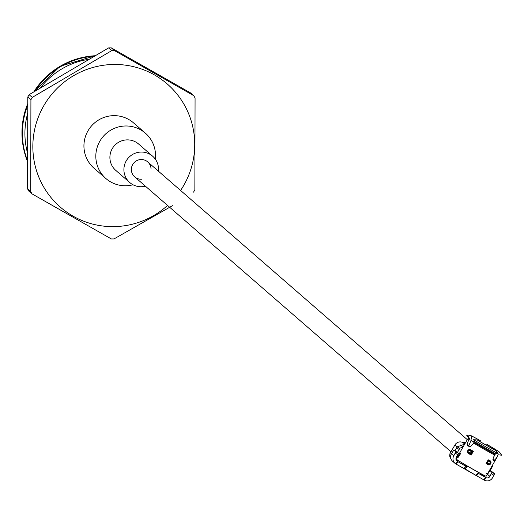 <?xml version="1.0" encoding="UTF-8"?>
<svg xmlns="http://www.w3.org/2000/svg" width="528" height="528" viewBox="0 0 528 528"><rect width="100%" height="100%" fill="white"/><g stroke="black" fill="none" stroke-linecap="round" stroke-linejoin="round"><path stroke-width="0.79" d="M193.743 95.66L190.608 92.935L111.302 47.863A94.717 93.482 131 0 0 108.636 47.89L29.119 94.677A94.717 93.482 131 0 0 27.786 97L27.575 188.866A94.717 93.482 131 0 0 28.901 191.156L32.03 193.882A94.717 93.482 -49 0 1 30.71 191.585L30.914 99.719A94.717 93.482 -49 0 1 32.254 97.396L111.771 50.609A94.717 93.482 -49 0 1 114.431 50.582L193.743 95.66A94.717 93.482 -49 0 1 195.07 97.951L194.858 189.816A94.717 93.482 -49 0 1 193.525 192.139M111.302 47.863L114.431 50.582M108.636 47.89L111.771 50.609M29.119 94.677L32.254 97.396M27.786 97L30.914 99.719M27.575 188.866L30.71 191.585M172.445 205.696L114.002 238.927A94.717 93.482 -49 0 1 111.342 238.953L32.03 193.882M180.583 190.456A81.543 80.48 131 0 0 154.407 74.89A81.543 80.48 131 0 0 44.359 104.762A81.543 80.48 131 0 0 62.132 208.646A81.543 80.48 131 0 0 167.561 205.438M493.753 456.905L495.158 454.509A14.282 0.449 29.9 0 0 494.333 453.849M475.299 442.154A16.883 0.528 29.9 0 0 494.578 453.11L498.062 453.585L495.752 450.509L494.38 449.704A15.787 0.495 -150.1 0 1 478.388 440.616L477.173 439.949L473.603 439.685L475.299 442.154L474.698 442.741A16.876 0.528 -150.1 0 0 494.32 453.889L494.439 454.912A17.292 0.541 -150.1 0 1 473.755 443.157L470.672 446.272L469.253 446.596L467.194 445.302L467.089 444.028L468.6 446.193L470.903 440.728L471.563 436.339L470.56 435.798A17.213 0.541 -150.1 0 1 469.96 435.224A17.213 0.541 -150.1 0 1 480.19 440.557L480.368 440.708A15.787 0.495 -150.1 0 0 471.148 435.95A15.787 0.495 -150.1 0 0 471.563 436.339M474.137 442.061A14.282 0.449 29.9 0 0 470.95 440.451M495.752 450.509A17.213 0.541 -150.1 0 1 477.173 439.949M498.062 453.585A20.222 0.634 -150.1 0 1 473.603 439.685M494.32 453.889L494.578 453.11M473.755 443.157L474.698 442.741M458.509 457.09A0.68 0.647 126 0 0 457.868 457.433A17.292 0.541 -150.1 0 1 457.334 456.951L456.172 458.971A17.292 0.541 -150.1 0 0 470.89 468.059A17.292 0.541 -150.1 0 0 486.149 476.21L497.574 456.344A17.292 0.541 -150.1 0 1 497.495 456.35L494.393 460.766L493.152 460.178L493.02 458.977L494.439 454.912M486.961 462.574L489.845 464.013L488.512 464.059A0.68 0.541 117.5 0 1 488.638 464.93L490.261 464.244L489.845 464.013L490.67 462.581L491.086 462.812L490.816 461.149A0.68 0.541 117.5 0 1 490.01 461.459A16.612 0.521 29.9 0 1 488.162 460.475M467.089 444.028L468.712 439.989A17.292 0.541 -150.1 0 1 467.597 439.105A17.292 0.541 -150.1 0 1 467.603 439.098L459.881 452.522A17.292 0.541 29.9 0 0 460.416 453.004A0.68 0.647 126 0 0 460.429 453.704M467.405 451.255L468.026 453.209A0.68 0.389 -58.8 0 1 468.706 452.8L467.405 451.255L468.23 449.816L468.706 450.1L467.881 451.532L470.54 453.044L471.121 454.331L472.606 451.638L473.352 451.315L471.181 455.096A17.292 0.541 -150.1 0 1 468.026 453.209M472.606 451.638A16.612 0.521 29.9 0 1 470.204 450.199A0.68 0.389 -58.8 0 1 470.197 449.434L468.23 449.816M459.908 452.509A17.292 0.541 29.9 0 0 459.881 452.522L460.581 453.869L460.376 453.559L460.079 454.417L460.416 453.004M457.868 457.433L460.119 454.443M468.376 438.583A16.876 0.528 -150.1 0 0 468.376 438.59A16.876 0.528 -150.1 0 0 469.313 439.362L468.712 439.989M469.313 439.362L469.63 438.596L467.927 436.121A20.222 0.634 -150.1 0 1 466.58 435.112A20.222 0.634 -150.1 0 1 466.607 435.026L469.96 435.224M468.772 437.884A16.883 0.528 29.9 0 0 468.798 437.943A16.883 0.528 29.9 0 0 469.63 438.596M467.927 436.121L470.56 435.798M455.981 458.429L456.331 458.693M497.495 456.35L497.587 455.426A16.876 0.528 -150.1 0 0 497.627 455.413A16.876 0.528 -150.1 0 1 497.627 455.413L497.581 456.331M497.62 455.374A16.876 0.528 -150.1 0 1 497.633 455.407L498.029 454.727M501.283 454.852A20.222 0.634 -150.1 0 1 501.6 455.143A20.222 0.634 -150.1 0 1 501.541 455.209A20.222 0.634 -150.1 0 1 501.494 455.202L498.01 454.727L497.587 455.426M499.759 452.397L498.511 451.651A15.787 0.495 -150.1 0 0 486.915 444.444L486.809 444.332A17.213 0.541 -150.1 0 1 499.745 452.351A17.213 0.541 -150.1 0 1 499.759 452.397L501.494 455.202M460.403 444.959L463.076 446.972M470.54 453.044L471.365 451.612L472.243 451.42M471.121 454.331L471.181 455.096M458.522 456.977A16.612 0.521 -150.1 0 1 458.284 456.694A0.68 0.673 82.9 0 0 457.862 456.608L457.334 456.951A17.292 0.541 -150.1 0 1 457.36 456.938A0.68 0.673 82.9 0 1 457.855 456.608M458.614 456.878L458.284 456.694L458.825 456.199L458.159 455.789L457.486 456.786M460.363 453.697A16.612 0.521 29.9 0 1 460.152 453.433A0.68 0.673 82.9 0 1 459.888 452.549M488.162 460.423L486.605 463.129M487.951 460.838L490.67 462.581M459.162 449.453L459.71 448.318L457.129 446.853L456.581 447.988L459.162 449.453L457.459 452.417M465.333 443.045L464.633 442.721A6.013 5.933 131 0 0 462.007 442.193M491.726 466.514L492.235 466.805L491.687 467.94L491.099 467.603M492.545 472.045L489.958 470.573L491.977 472.329L489.911 476.395L487.535 474.329L489.958 470.573L492.545 472.045L494.558 473.794L492.492 477.86A6.013 5.933 -49 0 1 484.334 480.137L483.965 479.932L485.463 477.325L477.959 473.141M451.394 453.79L453.77 455.855L455.836 451.79L453.816 450.034L451.394 453.79A6.013 5.933 131 0 0 452.615 461.261L454.991 463.327A6.013 5.933 131 0 0 455.941 464L483.965 479.932M465.597 466.112L464.125 468.673L464.97 469.115L466.422 466.587L457.439 461.393A3.01 2.97 -49 0 1 456.357 457.321L458.416 453.255L453.816 450.034M464.944 443.725L463.089 442.669A6.013 5.933 131 0 0 454.931 444.946L450.569 452.529A6.013 5.933 131 0 0 449.962 457.07L451.222 459.472M455.011 450.714L456.581 447.988M491.687 467.94L490.116 470.666M480.493 473.438L481.279 474.124A3.01 2.97 131 0 0 482.473 474.494M481.232 474.203L485.833 477.536A3.01 2.97 131 0 0 489.911 476.395M453.77 455.855A6.013 5.933 131 0 0 454.991 463.327M456.172 459.961L457.987 460.944L456.502 460.04A3.01 2.97 -49 0 1 456.1 459.763M483.457 475.464A3.01 2.97 131 0 0 485.14 475.84M486.691 475.266A3.01 2.97 131 0 0 487.535 474.329M484.334 480.137L485.833 477.536L485.463 477.325M478.295 472.237L478.566 472.468A17.292 0.541 -150.1 0 1 467.597 466.237L465.128 468.963L476.711 475.827L478.183 473.266M457.822 461.617L456.324 464.224M467.174 465.901L466.422 466.587M465.175 443.315A6.013 5.933 131 0 0 463.551 442.926M452.153 449.777L451.658 450.272A6.013 5.933 131 0 0 449.909 454.219M476.711 475.827L464.125 468.673M463.195 446.761L459.71 448.318M454.931 444.946L457.129 446.853L464.699 444.147M492.842 464.567L492.235 466.805M478.566 472.468L476.098 475.2M133.003 184.76A30.07 29.674 -49 0 1 105.943 178.57L94.057 168.241A30.07 29.674 -49 0 1 87.965 130.871A30.07 29.674 -49 0 1 133.505 122.852L145.391 133.181A30.07 29.674 -49 0 1 155.291 159.119M105.943 178.57A30.07 29.674 -49 0 1 99.851 141.207A30.07 29.674 -49 0 1 145.391 133.181M145.385 186.166A17.437 17.213 -49 0 1 129.769 182.549L115.764 170.372A17.437 17.213 -49 0 1 112.233 148.705A17.437 17.213 -49 0 1 138.646 144.052L152.651 156.222A17.437 17.213 -49 0 1 158.407 171.184M129.769 182.549A17.437 17.213 -49 0 1 126.238 160.882A17.437 17.213 -49 0 1 152.651 156.222M141.979 179.216A9.92 9.794 -49 0 1 132.693 164.545A9.92 9.794 -49 0 1 151.048 168.775M89.344 59.242A74.422 73.451 131 0 0 40.26 88.123M27.746 113.137A74.422 73.451 131 0 0 27.654 153.41M94.538 56.186A76.679 75.676 131 0 0 34.861 91.298M27.766 105.079A76.679 75.676 131 0 0 27.641 160.994M95.304 55.737A76.679 75.676 131 0 0 33.772 91.938M27.766 103.6A76.679 75.676 131 0 0 27.634 161.7L27.766 103.528M464.627 464.442L465.927 465.571L466.099 465.274M466.917 466.138L466.396 465.445M486.453 473.471A17.292 0.541 -150.1 0 1 487.311 474.17M490.816 461.149A17.292 0.541 29.9 0 1 488.268 459.796L486.097 463.571A17.292 0.541 -150.1 0 0 488.638 464.93M491.086 462.812L490.261 464.244M470.197 449.434A17.292 0.541 29.9 0 0 473.352 451.315M459.835 452.707L458.159 455.789L459.353 453.704L460.02 454.113L458.997 456.298M492.895 459.67L495.185 459.994M471.365 451.612L468.706 450.1M472.336 451.473L470.864 454.027L468.706 452.8A16.612 0.521 -150.1 0 0 471.108 454.238M486.697 463.03L488.512 464.059A16.612 0.521 -150.1 0 1 486.664 463.082M487.192 462.508L488.011 461.069M464.633 442.721L465.28 443.131M465.234 443.223L465.175 443.197A6.013 5.933 131 0 0 463.109 442.675M464.897 443.078L464.904 442.959A6.013 5.933 131 0 0 462.62 442.431M494.558 473.794L491.977 472.329M493.99 475.259L491.41 473.788M455.836 451.79L458.416 453.255M453.823 450.041L456.41 451.506M455.268 453.248L457.855 454.72M450.569 452.529L451.605 453.427M456.562 460.634L457.439 461.393L455.941 464M456.067 459.664L456.456 460.119M451.262 451.321A6.013 5.933 131 0 0 450.747 452.225M465.181 443.197L463.102 442.675L464.732 444.094M467.287 439.646L147.721 161.898M450.707 451.526L134.706 176.88M33.719 91.971L60.139 66.257L95.33 55.724M473.18 443.725L474.632 441.19M468.758 437.903L467.603 439.098M468.798 437.943L466.58 435.112M500.069 455.011L501.541 455.209M499.745 452.351L501.6 455.143M470.164 450.173L472.613 451.638M460.079 454.417L458.35 457.129L458.779 457.169M490.037 461.472L488.103 460.442M486.559 463.267L488.255 460.324M489.152 470.943L487.364 474.104"/></g></svg>
